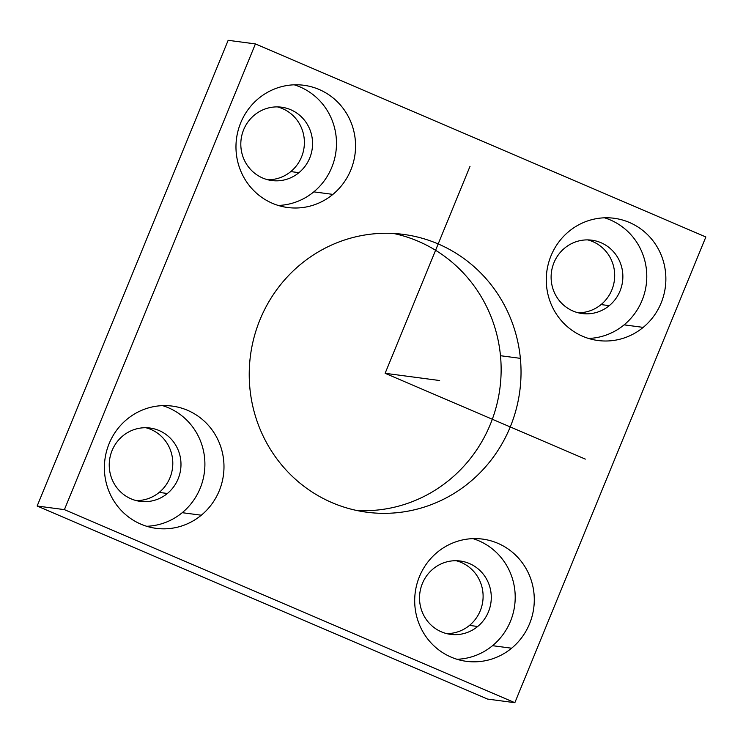 <?xml version="1.0" encoding="UTF-8"?>
<svg xmlns="http://www.w3.org/2000/svg" width="743" height="743" viewBox="0 0 743 743"><rect width="100%" height="100%" fill="white"/><g stroke="black" fill="none" stroke-linecap="round" stroke-linejoin="round"><path stroke-width="1.11" d="M393.521 233.469A140.111 135.83 -82.5 0 1 500.476 355.711A140.111 135.83 -82.5 0 1 356.835 510.506A140.111 135.83 97.5 0 0 500.476 355.711A140.111 135.83 97.5 0 0 393.521 233.469M249.889 388.264A140.111 135.83 -82.5 0 1 403.523 234.407A140.111 135.83 -82.5 0 1 520.369 358.349L500.476 355.711L520.369 358.349A140.111 135.83 -82.5 0 1 366.736 512.206A140.111 135.83 -82.5 0 1 249.889 388.264A140.111 135.83 97.5 0 0 398.554 512.54A140.111 135.83 97.5 0 0 520.369 358.349A140.111 135.83 97.5 0 0 371.704 234.064A140.111 135.83 97.5 0 0 249.889 388.264M64.409 509.633L255.416 43.921L705.85 236.98L514.843 702.692L64.409 509.633L37.15 506.02L228.157 40.308L255.416 43.921L64.409 509.633L514.843 702.692L487.584 699.079L37.15 506.02L64.409 509.633M437.367 552.216A61.65 59.765 97.5 0 0 427.606 638.85A61.65 59.765 97.5 0 0 511.611 648.212A61.65 59.765 97.5 0 0 521.372 561.578A61.65 59.765 97.5 0 0 437.367 552.216A61.65 59.765 -82.5 0 1 482.588 539.102A61.65 59.765 -82.5 0 1 532.174 583.478A61.65 59.765 -82.5 0 1 511.611 648.212L492.535 645.686A61.65 59.765 -82.5 0 1 456.964 659.273A61.65 59.765 97.5 0 0 492.535 645.686A61.65 59.765 97.5 0 0 514.175 585.8A61.65 59.765 97.5 0 0 472.938 538.629A61.65 59.765 -82.5 0 1 514.175 585.8A61.65 59.765 -82.5 0 1 492.535 645.686L511.611 648.212A61.65 59.765 -82.5 0 1 466.4 661.326A61.65 59.765 -82.5 0 1 416.814 616.95A61.65 59.765 -82.5 0 1 437.367 552.216M201.307 515.215A61.65 59.765 97.5 0 0 211.068 428.581A61.65 59.765 97.5 0 0 127.062 419.219A61.65 59.765 97.5 0 0 117.31 505.862A61.65 59.765 97.5 0 0 201.307 515.215A61.65 59.765 -82.5 0 1 156.095 528.338A61.65 59.765 -82.5 0 1 106.509 483.953A61.65 59.765 -82.5 0 1 127.062 419.219A61.65 59.765 -82.5 0 1 172.283 406.105A61.65 59.765 -82.5 0 1 221.869 450.481A61.65 59.765 -82.5 0 1 201.307 515.215L182.23 512.689A61.65 59.765 -82.5 0 1 146.659 526.276A61.65 59.765 97.5 0 0 182.23 512.689L201.307 515.215M332.892 194.387A61.65 59.765 97.5 0 0 342.653 107.754A61.65 59.765 97.5 0 0 258.648 98.401A61.65 59.765 97.5 0 0 248.886 185.035A61.65 59.765 97.5 0 0 332.892 194.387A61.65 59.765 -82.5 0 1 287.671 207.511A61.65 59.765 -82.5 0 1 238.085 163.135A61.65 59.765 -82.5 0 1 258.648 98.401A61.65 59.765 -82.5 0 1 303.859 85.278A61.65 59.765 -82.5 0 1 353.445 129.663A61.65 59.765 -82.5 0 1 332.892 194.387L313.806 191.861A61.65 59.765 -82.5 0 1 278.235 205.449A61.65 59.765 97.5 0 0 313.806 191.861L332.892 194.387M643.197 327.384A61.65 59.765 97.5 0 0 652.948 240.751A61.65 59.765 97.5 0 0 568.952 231.389A61.65 59.765 97.5 0 0 559.191 318.032A61.65 59.765 97.5 0 0 643.197 327.384A61.65 59.765 -82.5 0 1 597.976 340.508A61.65 59.765 -82.5 0 1 548.39 296.123A61.65 59.765 -82.5 0 1 568.952 231.389A61.65 59.765 -82.5 0 1 614.164 218.275A61.65 59.765 -82.5 0 1 663.75 262.651A61.65 59.765 -82.5 0 1 643.197 327.384L624.111 324.858A61.65 59.765 -82.5 0 1 588.54 338.446A61.65 59.765 97.5 0 0 624.111 324.858L643.197 327.384M487.584 699.079L514.843 702.692L705.85 236.98L255.416 43.921L228.157 40.308L37.15 506.02L487.584 699.079M469.502 625.402A36.992 35.859 -82.5 0 1 446.497 633.575A36.992 35.859 97.5 0 0 469.502 625.402L477.684 626.488A36.992 35.859 -82.5 0 1 450.555 634.355A36.992 35.859 -82.5 0 1 420.798 607.728A36.992 35.859 -82.5 0 1 433.132 568.887A36.992 35.859 -82.5 0 1 460.27 561.021A36.992 35.859 -82.5 0 1 490.018 587.648A36.992 35.859 -82.5 0 1 477.684 626.488L469.502 625.402A36.992 35.859 97.5 0 0 482.328 588.632A36.992 35.859 97.5 0 0 456.146 560.724A36.992 35.859 -82.5 0 1 482.328 588.632A36.992 35.859 -82.5 0 1 469.502 625.402M145.842 427.727A36.992 35.859 -82.5 0 1 172.023 455.635A36.992 35.859 -82.5 0 1 159.206 492.405A36.992 35.859 -82.5 0 1 136.192 500.578A36.992 35.859 97.5 0 0 159.206 492.405A36.992 35.859 97.5 0 0 172.023 455.635A36.992 35.859 97.5 0 0 145.842 427.727M277.427 106.899A36.992 35.859 -82.5 0 1 303.608 134.808A36.992 35.859 -82.5 0 1 290.782 171.587A36.992 35.859 -82.5 0 1 267.777 179.75A36.992 35.859 97.5 0 0 290.782 171.587A36.992 35.859 97.5 0 0 303.608 134.808A36.992 35.859 97.5 0 0 277.427 106.899M587.722 239.896A36.992 35.859 -82.5 0 1 613.904 267.805A36.992 35.859 -82.5 0 1 601.087 304.574A36.992 35.859 -82.5 0 1 578.073 312.747A36.992 35.859 97.5 0 0 601.087 304.574A36.992 35.859 97.5 0 0 613.904 267.805A36.992 35.859 97.5 0 0 587.722 239.896M167.379 493.491L159.206 492.405L167.379 493.491A36.992 35.859 -82.5 0 1 140.251 501.367A36.992 35.859 -82.5 0 1 110.503 474.731A36.992 35.859 -82.5 0 1 122.836 435.9A36.992 35.859 -82.5 0 1 149.965 428.024A36.992 35.859 -82.5 0 1 179.713 454.651A36.992 35.859 -82.5 0 1 167.379 493.491A36.992 35.859 97.5 0 0 173.24 441.509A36.992 35.859 97.5 0 0 122.836 435.9A36.992 35.859 97.5 0 0 116.976 487.882A36.992 35.859 97.5 0 0 167.379 493.491M298.965 172.664L290.782 171.587L298.965 172.664A36.992 35.859 -82.5 0 1 271.827 180.54A36.992 35.859 -82.5 0 1 242.079 153.912A36.992 35.859 -82.5 0 1 254.412 115.072A36.992 35.859 -82.5 0 1 281.541 107.196A36.992 35.859 -82.5 0 1 311.298 133.824A36.992 35.859 -82.5 0 1 298.965 172.664A36.992 35.859 97.5 0 0 304.816 120.682A36.992 35.859 97.5 0 0 254.412 115.072A36.992 35.859 97.5 0 0 248.561 167.054A36.992 35.859 97.5 0 0 298.965 172.664M609.26 305.661L601.087 304.574L609.26 305.661A36.992 35.859 -82.5 0 1 582.131 313.537A36.992 35.859 -82.5 0 1 552.383 286.9A36.992 35.859 -82.5 0 1 564.717 248.069A36.992 35.859 -82.5 0 1 591.846 240.193A36.992 35.859 -82.5 0 1 621.594 266.821A36.992 35.859 -82.5 0 1 609.26 305.661A36.992 35.859 97.5 0 0 615.12 253.679A36.992 35.859 97.5 0 0 564.717 248.069A36.992 35.859 97.5 0 0 558.857 300.051A36.992 35.859 97.5 0 0 609.26 305.661M604.514 217.81A61.65 59.765 -82.5 0 1 645.751 264.972A61.65 59.765 -82.5 0 1 624.111 324.858A61.65 59.765 97.5 0 0 645.751 264.972A61.65 59.765 97.5 0 0 604.514 217.81M294.219 84.813A61.65 59.765 -82.5 0 1 335.455 131.975A61.65 59.765 -82.5 0 1 313.806 191.861A61.65 59.765 97.5 0 0 335.455 131.975A61.65 59.765 97.5 0 0 294.219 84.813M162.633 405.641A61.65 59.765 -82.5 0 1 203.87 452.803A61.65 59.765 -82.5 0 1 182.23 512.689A61.65 59.765 97.5 0 0 203.87 452.803A61.65 59.765 97.5 0 0 162.633 405.641M433.132 568.887A36.992 35.859 97.5 0 0 427.281 620.869A36.992 35.859 97.5 0 0 477.684 626.488A36.992 35.859 97.5 0 0 483.535 574.506A36.992 35.859 97.5 0 0 433.132 568.887M470.022 166.321L385.125 373.302L585.326 459.109M385.125 373.302L439.642 380.527"/></g></svg>
